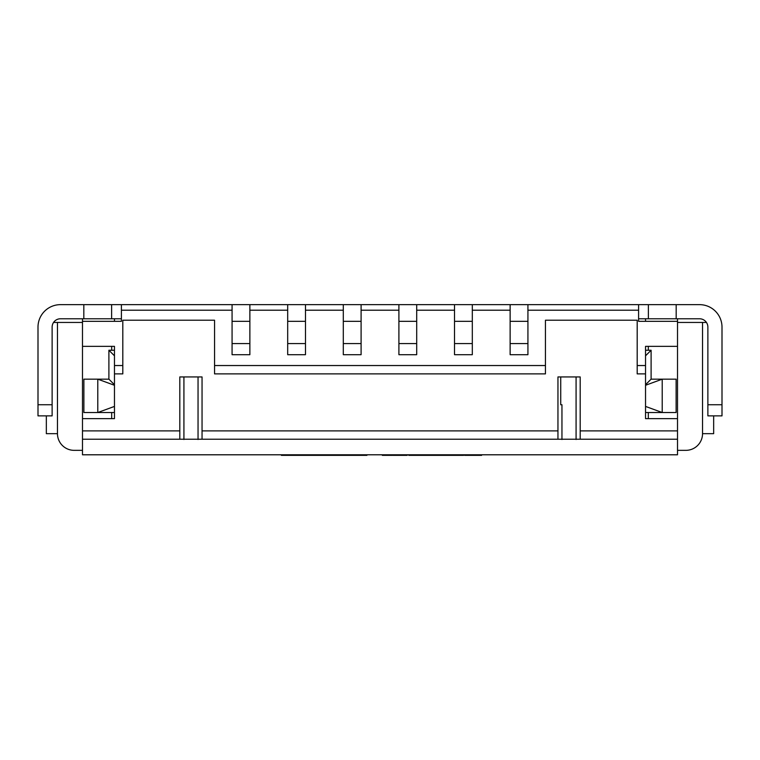 <?xml version="1.0" encoding="UTF-8"?>
<svg xmlns="http://www.w3.org/2000/svg" width="760" height="760" viewBox="0 0 760 760"><rect width="100%" height="100%" fill="white"/><g stroke="black" fill="none" stroke-linecap="round" stroke-linejoin="round"><path stroke-width="1.14" d="M645.534 318.772L645.534 321.328L638.59 321.328L638.59 304.646L676.181 304.646L676.181 318.772L699.533 318.772A8.341 8.341 0 0 1 707.873 327.113L707.873 415.872L722 415.872L722 404.748L707.873 404.748M677.511 418.646L645.534 418.646L645.534 346.36L677.511 346.36L677.511 454.793L82.488 454.793L82.488 346.36L114.465 346.36L114.465 418.646L82.488 418.646M52.126 404.748L52.126 415.872L38 415.872L38 404.748L52.126 404.748L52.126 327.113A8.341 8.341 0 0 1 60.467 318.772L83.819 318.772L83.819 304.646L232.075 304.646L232.075 354.702L249.869 354.702L249.869 343.577L232.075 343.577M232.075 304.646L287.688 304.646L287.688 354.702L305.482 354.702L305.482 343.577L287.688 343.577M287.688 304.646L343.301 304.646L343.301 354.702L361.095 354.702L361.095 343.577L343.301 343.577M343.301 304.646L398.905 304.646L398.905 354.702L416.698 354.702L416.698 343.577L398.905 343.577M398.905 304.646L454.518 304.646L454.518 354.702L472.311 354.702L472.311 343.577L454.518 343.577M454.518 304.646L510.131 304.646L510.131 354.702L527.924 354.702L527.924 343.577L510.131 343.577M510.131 304.646L638.59 304.646M83.819 304.646L60.467 304.646A22.467 22.467 0 0 0 38 327.113L38 404.748M82.488 318.772L82.488 346.36M677.511 439.223L82.488 439.223M677.511 318.772L677.511 321.328L638.59 321.328M677.511 346.36L677.511 321.328M111.682 346.36L111.682 350.246M111.682 412.528L111.682 418.646M121.41 304.646L121.41 321.328L82.488 321.328M121.41 321.328L114.465 321.328L114.465 318.772M557.954 439.223L557.954 430.882L202.046 430.882L202.046 439.223M677.511 430.882L580.193 430.882L580.193 439.223M179.806 439.223L179.806 430.882L82.488 430.882M648.318 350.246L648.318 346.36M648.318 418.646L648.318 412.528M114.465 365.541L122.806 365.541L122.806 373.882L114.465 373.882M179.806 430.882L179.806 376.941L202.046 376.941L202.046 430.882M557.954 430.882L557.954 376.941L580.193 376.941L580.193 430.882M645.534 373.882L637.193 373.882L637.193 320.216L545.442 320.216L545.442 365.541L214.557 365.541L214.557 373.882L545.442 373.882L545.442 365.541M114.465 412.528L83.876 412.528L83.876 379.164L97.784 379.164L97.784 412.528L114.465 406.41M183.92 376.941L183.92 439.498M198.046 376.941L198.046 439.498M122.806 365.541L122.806 320.216L214.557 320.216L214.557 365.541M645.534 365.541L637.193 365.541M645.534 406.41L662.216 412.528L662.216 379.164L676.125 379.164L676.125 412.528L645.534 412.528M560.728 376.941L560.728 404.748L561.953 404.748L561.953 439.498M576.08 376.941L576.08 439.498M713.659 415.872L713.659 433.666L702.534 433.666A16.682 16.682 0 0 1 685.852 450.347L677.511 450.347M82.488 450.347L74.147 450.347A16.682 16.682 0 0 1 57.465 433.666L46.341 433.666L46.341 415.872M702.534 433.666L702.534 322.44L677.511 322.44M57.465 433.666L57.465 322.44L82.488 322.44M638.59 310.213L527.924 310.213M510.131 310.213L472.311 310.213M454.518 310.213L416.698 310.213M398.905 310.213L361.095 310.213M343.301 310.213L305.482 310.213M287.688 310.213L249.869 310.213M232.075 310.213L121.41 310.213M645.534 350.246L651.101 350.246L651.101 379.164L645.534 384.731M114.465 384.731L108.898 379.164L108.898 350.246L114.465 350.246M722 404.748L722 327.113A22.467 22.467 0 0 0 699.533 304.646L676.181 304.646M114.465 385.282L97.784 379.164L108.898 379.164M111.625 304.646L111.625 318.772L121.41 318.772M651.101 379.164L662.216 379.164L645.534 385.282M638.59 318.772L648.375 318.772L648.375 304.646M645.534 355.813L651.101 350.246M108.898 350.246L114.465 355.813M648.375 318.772L676.181 318.772M83.819 318.772L111.625 318.772M57.465 322.44L53.551 322.44M706.448 322.44L702.534 322.44M527.924 304.646L527.924 343.577M527.924 321.328L510.131 321.328M472.311 304.646L472.311 343.577M472.311 321.328L454.518 321.328M416.698 304.646L416.698 343.577M416.698 321.328L398.905 321.328M361.095 304.646L361.095 343.577M361.095 321.328L343.301 321.328M305.482 304.646L305.482 343.577M305.482 321.328L287.688 321.328M249.869 304.646L249.869 343.577M249.869 321.328L232.075 321.328M392.492 454.793L392.492 455.354L392.293 454.793M392.293 455.354L384.788 455.354L384.788 454.793M384.788 455.354L382.346 455.354L382.346 454.793M393.062 454.793L393.062 455.354L407.18 455.354L407.18 454.793M463.6 454.793L463.6 455.354L421.087 455.354L421.087 454.793M421.087 455.354L420.66 454.793M420.66 455.354L410.951 455.354L410.951 454.793M439.992 455.354L439.992 454.793M424.65 455.354L424.65 454.793M450.822 455.354L450.822 454.793M457.995 455.354L457.995 454.793M448.219 455.354L448.219 454.793M441.037 455.354L441.037 454.793M408.776 455.354L408.766 454.793L408.776 455.354L410.295 455.354L410.295 454.793M410.951 455.354L410.295 455.354M421.724 455.354L421.724 454.793M481.602 454.793L481.602 455.354L464.645 455.354L464.645 454.793M474.43 455.354L474.43 454.793M471.827 455.354L471.827 454.793M366.909 454.793L366.909 455.354L281.409 455.354L281.409 454.793M353.647 455.354L353.647 454.793M346.408 455.354L346.408 454.793M306.204 455.354L306.204 454.793M402.705 455.354L402.705 454.793M395.789 455.354L395.789 454.793M437.152 455.354L437.152 454.793M430.027 455.354L430.027 454.793M460.759 455.354L460.759 454.793M328.187 455.354L328.187 454.793M312.103 455.354L312.103 454.793M303.116 455.354L303.116 454.793M287.707 455.354L287.707 454.793"/></g></svg>
